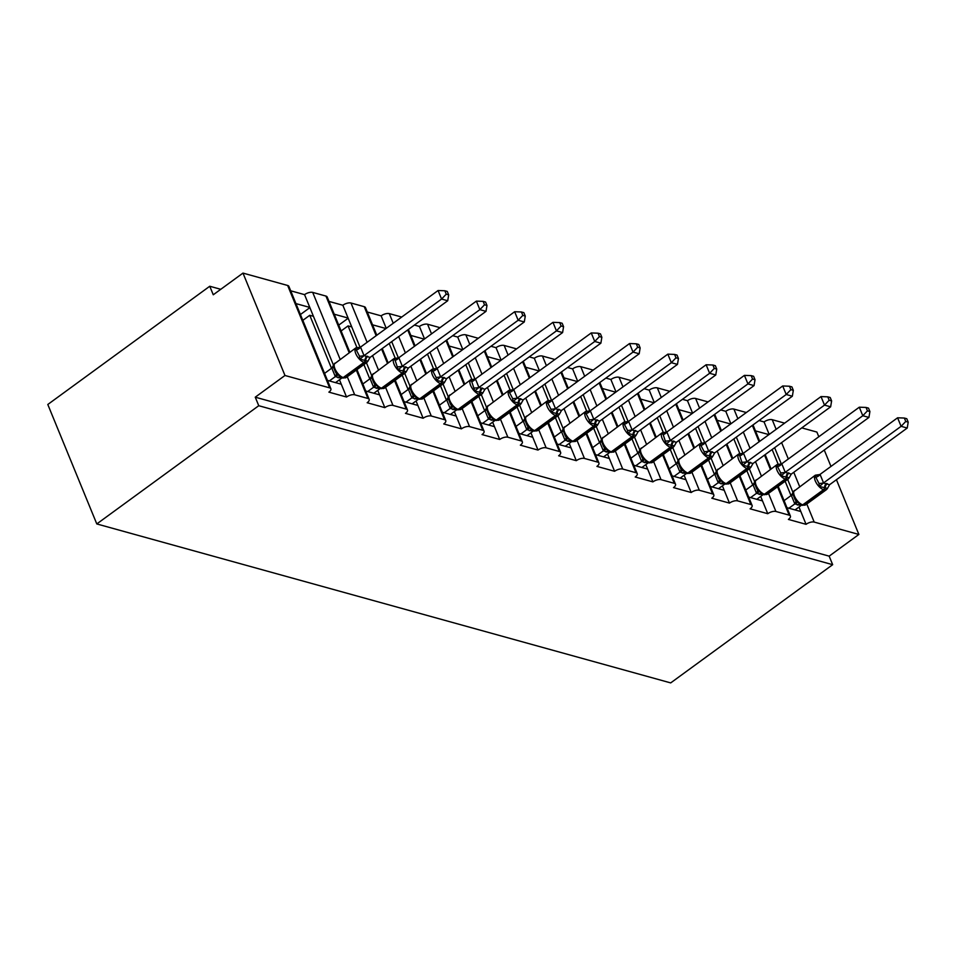 <?xml version="1.0" encoding="UTF-8"?>
<svg xmlns="http://www.w3.org/2000/svg" width="956" height="956" viewBox="0 0 956 956"><rect width="100%" height="100%" fill="white"/><g stroke="black" fill="none" stroke-linecap="round" stroke-linejoin="round"><path stroke-width="1.43" d="M836.428 479.709L858.882 534.452L829.163 556.153L832.664 564.685L670.694 682.907L96.795 523.936L47.8 404.484L209.758 286.25L213.26 294.783L242.979 273.093L287.66 285.474A6.154 2.689 -22.3 0 1 288.891 286.394L330.884 388.781A6.154 2.689 -22.3 0 1 328.876 392.139L346.55 397.027L339.464 379.759M220.776 289.31L209.758 286.25M786.955 507.684L800.817 511.52L798.977 507.05M346.55 397.027A6.154 2.689 157.7 0 1 354.688 394.792L367.94 398.473A6.154 2.689 -22.3 0 1 369.171 399.393A6.154 2.689 -22.3 0 1 367.164 402.739L384.838 407.638A6.154 2.689 157.7 0 1 392.976 405.404L406.228 409.072A6.154 2.689 -22.3 0 1 407.471 409.993A6.154 2.689 -22.3 0 1 405.464 413.351L423.138 418.25A6.154 2.689 157.7 0 1 431.276 416.015L444.528 419.684A6.154 2.689 -22.3 0 1 445.759 420.604A6.154 2.689 -22.3 0 1 443.751 423.95L461.425 428.85A6.154 2.689 157.7 0 1 469.563 426.615L482.816 430.284A6.154 2.689 -22.3 0 1 484.059 431.204A6.154 2.689 -22.3 0 1 482.039 434.562L499.713 439.461A6.154 2.689 157.7 0 1 507.863 437.227L521.116 440.895A6.154 2.689 -22.3 0 1 522.346 441.815A6.154 2.689 -22.3 0 1 520.339 445.173L538.013 450.061A6.154 2.689 157.7 0 1 546.151 447.826L559.403 451.507A6.154 2.689 -22.3 0 1 560.634 452.427A6.154 2.689 -22.3 0 1 558.627 455.773L576.301 460.673A6.154 2.689 157.7 0 1 584.439 458.438L597.703 462.106A6.154 2.689 -22.3 0 1 598.934 463.027A6.154 2.689 -22.3 0 1 596.926 466.385L614.6 471.284A6.154 2.689 157.7 0 1 622.738 469.049L635.991 472.718A6.154 2.689 -22.3 0 1 637.222 473.638A6.154 2.689 -22.3 0 1 635.214 476.996L652.888 481.884A6.154 2.689 157.7 0 1 661.026 479.649L674.291 483.33A6.154 2.689 -22.3 0 1 675.522 484.25A6.154 2.689 -22.3 0 1 673.514 487.596L691.188 492.495A6.154 2.689 157.7 0 1 699.326 490.261L712.578 493.929A6.154 2.689 -22.3 0 1 713.809 494.85A6.154 2.689 -22.3 0 1 711.802 498.207L729.476 503.107A6.154 2.689 157.7 0 1 737.614 500.872L750.866 504.541A6.154 2.689 -22.3 0 1 752.109 505.461A6.154 2.689 -22.3 0 1 750.102 508.819L767.764 513.707A6.154 2.689 157.7 0 1 775.913 511.472L789.166 515.153A6.154 2.689 -22.3 0 1 790.397 516.061A6.154 2.689 -22.3 0 1 788.389 519.419L806.063 524.318L800.817 511.52M755.467 430.893L768.911 434.61M769.186 434.406L764.071 421.931L759.028 420.532M748.668 497.072L762.518 500.908L760.689 496.439M767.764 513.707L762.518 500.908M717.167 420.281L730.623 424.01M730.898 423.807L725.771 411.319L720.74 409.921M710.368 486.461L724.23 490.309L722.389 485.827M729.476 503.107L724.23 490.309M678.88 409.67L692.323 413.398M692.598 413.195L687.483 400.707L682.441 399.321M672.08 475.861L685.93 479.697L684.102 475.228M691.188 492.495L685.93 479.697M640.58 399.07L654.035 402.787M654.31 402.584L649.196 390.108L644.153 388.71M633.78 465.249L647.642 469.085L645.802 464.616M652.888 481.884L647.642 469.085M602.292 388.459L615.736 392.187M616.023 391.984L610.896 379.496L605.865 378.098M595.492 454.638L609.342 458.486L607.514 454.016M614.6 471.284L609.342 458.486M563.992 377.847L577.448 381.575M577.723 381.372L572.608 368.885L567.565 367.498M557.205 444.038L571.055 447.874L569.226 443.405M576.301 460.673L571.055 447.874M525.704 367.247L539.148 370.964M539.435 370.761L534.308 358.285L529.277 356.887M518.905 433.427L532.767 437.262L530.927 432.793M538.013 450.061L532.767 437.262M487.417 356.636L500.86 360.364M501.135 360.161L496.021 347.673L490.978 346.275M480.617 422.827L494.467 426.663L492.639 422.194M499.713 439.461L494.467 426.663M449.117 346.024L462.561 349.753M462.847 349.549L457.721 337.074L452.69 335.675M442.317 412.215L456.179 416.051L454.339 411.582M461.425 428.85L456.179 416.051M410.829 335.425L424.273 339.153M424.548 338.95L419.433 326.462L414.39 325.064M404.03 401.604L417.88 405.44L416.051 400.97M423.138 418.25L417.88 405.44M372.529 324.813L385.985 328.541M386.26 328.338L381.133 315.85L367.283 312.015M365.73 391.004L379.592 394.84L377.751 390.371M384.838 407.638L379.592 394.84M334.242 314.213L348.092 318.049L342.846 305.251L328.995 301.415M772.125 449.535L778.088 464.066M785.139 481.25L791.018 495.59M793.038 492.567L787.648 479.41M781.351 464.054L774.635 447.695M733.838 438.924L739.789 453.455M746.839 470.639L752.731 484.991M754.75 481.967L749.349 468.81M743.051 453.455L736.347 437.095M695.538 428.312L701.501 442.843M708.551 460.039L714.431 474.379M716.462 471.356L711.061 458.199M704.763 442.843L698.047 426.484M657.25 417.712L663.213 432.243M670.252 449.428L676.143 463.768M678.163 460.744L672.773 447.587M666.475 432.243L659.76 415.872M618.95 407.101L624.913 421.632M631.964 438.816L637.843 453.168M639.875 450.145L634.473 436.988M628.176 421.632L621.472 405.272M580.662 396.489L586.625 411.032M593.664 428.216L599.555 442.556M601.575 439.533L596.186 426.376M589.888 411.02L583.172 394.661M542.375 385.889L548.326 400.421M555.376 417.605L561.256 431.945M563.287 428.933L557.886 415.776M551.588 400.421L544.884 384.049M504.075 375.278L510.038 389.809M517.088 406.993L522.968 421.345M524.987 418.322L519.598 405.165M513.3 389.809L506.584 373.449M465.787 364.678L471.738 379.209M478.789 396.393L484.668 410.733M486.7 407.71L481.298 394.553M475.001 379.197L468.297 362.838M427.487 354.067L433.45 368.598M440.501 385.782L446.38 400.122M448.4 397.11L443.01 383.954M436.713 368.598L429.997 352.238M389.2 343.455L395.151 357.986M402.201 375.17L408.093 389.522M410.112 386.499L404.711 373.342M398.425 357.986L391.709 341.627M360.125 347.387L351.736 326.916L348.056 325.9L356.863 347.387M363.913 364.571L369.793 378.911M371.824 375.887L366.423 362.73M327.442 380.392L341.292 384.228M295.942 303.602L309.804 307.438L304.558 294.639L290.696 290.803M333.525 365.288L313.437 316.317L309.756 315.289L331.505 368.311M858.882 534.452L814.201 522.084A6.154 2.689 157.7 0 0 806.063 524.318M829.163 556.153L255.252 397.182L284.972 375.481L329.653 387.861A6.154 2.689 -22.3 0 1 330.884 388.781M784.637 423.138L772.209 419.696A6.154 2.689 157.7 0 0 764.071 421.931M818.802 436.749L816.89 432.064L801.785 427.882M349.191 352.74L325.948 296.073L312.696 292.405A6.154 2.689 157.7 0 0 304.558 294.639M325.948 296.073A6.154 2.689 -22.3 0 1 327.179 296.993L349.848 352.262M376.15 335.711L364.236 306.685L350.983 303.016A6.154 2.689 157.7 0 0 342.846 305.251M364.236 306.685A6.154 2.689 -22.3 0 1 365.479 307.605L376.807 335.233M401.699 317.057L389.283 313.616A6.154 2.689 157.7 0 0 381.133 315.85M439.999 327.669L427.571 324.227A6.154 2.689 157.7 0 0 419.433 326.462M478.287 338.281L465.859 334.839A6.154 2.689 157.7 0 0 457.721 337.074M516.587 348.88L504.159 345.439A6.154 2.689 157.7 0 0 496.021 347.673M554.874 359.492L542.446 356.05A6.154 2.689 157.7 0 0 534.308 358.285M593.174 370.103L580.746 366.662A6.154 2.689 157.7 0 0 572.608 368.885M631.462 380.703L619.034 377.262A6.154 2.689 157.7 0 0 610.896 379.496M669.762 391.315L657.334 387.873A6.154 2.689 157.7 0 0 649.196 390.108M708.049 401.914L695.621 398.473A6.154 2.689 157.7 0 0 687.483 400.707M746.337 412.526L733.921 409.084A6.154 2.689 157.7 0 0 725.771 411.319M824.251 450.037L830.979 466.42M341.113 330.967L348.056 325.9M302.825 320.356L309.756 315.289M284.972 375.481L242.979 273.093M96.795 523.936L258.753 405.714L255.252 397.182M832.664 564.685L258.753 405.714M309.875 307.629L300.423 314.524M313.437 316.317L309.804 307.438M348.175 318.24L338.723 325.136M351.736 326.916L348.092 318.049M368.036 361.057L366.961 362.348A8.819 3.896 -126.1 0 1 364.774 362.563A2.055 1.601 -74.5 0 0 365.718 360.627L367.988 361.165M446.237 294.173L448.687 294.854L447.289 291.449L444.839 290.767L446.237 294.173L441.576 299.049L447.719 300.746L370.056 357.436L364.045 355.632L441.576 299.049L438.075 290.516L360.543 347.1L364.045 355.632M367.785 356.373A4.505 3.537 105.5 0 0 365.718 360.627L359.91 359.145L359.468 356.17L355.536 348.474L360.543 347.1M329.39 380.93L335.305 376.616L331.804 368.084L333.728 364.917M324.562 373.378L331.804 368.084M335.532 382.639L341.579 378.218L335.305 376.616M355.536 348.474L358.333 347.494M334.002 364.26L333.548 366.769L336.165 373.175L341.507 377.56M333.74 364.917C332.7 364.451 333.321 366.925 335.58 372.326L336.165 373.175A4.505 2.474 139.4 0 1 335.257 376.568M335.437 376.521L338.532 374.752M342.368 377.859A2.055 1.601 -74.5 0 0 343.969 377.74L364.774 362.563L364.033 362.36A8.819 3.896 -126.1 0 1 355.752 353.553A8.819 3.896 -126.1 0 1 355.823 347.9L334.158 364.093M367.833 361.332L370.056 357.436M359.91 359.145L363.913 355.74M447.719 300.746L448.687 294.854M444.839 290.767L438.075 290.516M406.276 371.765L405.248 372.948A8.819 3.896 -126.1 0 1 403.062 373.163A2.055 1.601 -74.5 0 0 404.006 371.227L406.336 371.657M484.525 304.785L486.974 305.466L485.576 302.048L483.127 301.367L484.525 304.785L479.864 309.648L486.007 311.357L408.343 368.048L402.201 366.339L479.864 309.648L476.375 301.116L398.843 357.711L402.345 366.244M406.085 366.973A4.505 3.537 105.5 0 0 404.006 371.227L398.21 369.757L395.139 360.376L393.836 359.086L398.843 357.711M367.69 391.542L373.593 387.228L370.091 378.695L372.027 375.529C371 375.063 371.609 377.536 373.868 382.938L379.795 388.16M362.85 383.977L370.091 378.695M373.82 393.239L379.867 388.829L373.593 387.228M393.836 359.086L396.632 358.106M380.667 388.459A2.055 1.601 -74.5 0 0 382.257 388.351L403.062 373.163L402.333 372.96A8.819 3.896 -126.1 0 1 394.039 364.164A8.819 3.896 -126.1 0 1 394.123 358.5L372.302 374.872L371.836 377.381L374.465 383.774A4.505 2.474 139.4 0 1 373.545 387.168M373.724 387.132L376.819 385.364M406.121 371.944L408.343 368.048M398.21 369.757L402.201 366.339M486.007 311.357L486.974 305.466M483.127 301.367L476.375 301.116M444.564 382.376L443.548 383.559A8.819 3.896 -126.1 0 1 441.361 383.774A2.055 1.601 -74.5 0 0 442.305 381.838L444.624 382.269M522.812 315.384L525.274 316.066L523.876 312.66L521.414 311.979L522.812 315.384L518.164 320.26L524.294 321.957L446.631 378.648L440.501 376.951L518.164 320.26L514.663 311.728L437.131 368.323L440.632 376.855M444.373 377.584A4.505 3.537 105.5 0 0 442.305 381.838L436.498 380.357L436.055 377.381L432.124 369.697L437.131 368.323M405.977 402.153L411.893 397.827L408.391 389.295L410.315 386.14M401.15 394.589L408.391 389.295M412.12 403.85L418.166 399.441L411.893 397.827M432.124 369.697L434.92 368.705M418.955 399.07A2.055 1.601 -74.5 0 0 420.556 398.963L441.361 383.774L440.62 383.571A8.819 3.896 -126.1 0 1 432.339 374.776A8.819 3.896 -126.1 0 1 432.411 369.112L410.59 385.483L410.136 387.981L412.753 394.386L418.095 398.772M412.144 393.514L412.753 394.386A4.505 2.474 139.4 0 1 411.845 397.78M412.024 397.732L415.119 395.963M444.421 382.555L446.631 378.648M436.498 380.357L440.501 376.951M524.294 321.957L525.274 316.066M521.414 311.979L514.663 311.728M482.864 392.976L481.836 394.159A8.819 3.896 -126.1 0 1 479.649 394.386A2.055 1.601 -74.5 0 0 480.593 392.45L482.923 392.88M561.112 325.996L563.562 326.677L562.164 323.271L559.714 322.59L561.112 325.996L556.452 330.872L562.594 332.569L484.931 389.259L478.92 387.455L556.452 330.872L552.95 322.339L475.431 378.923L478.92 387.455M482.672 388.184A4.505 3.537 105.5 0 0 480.593 392.45L474.797 390.968L471.726 381.587L470.424 380.297L475.431 378.923M444.265 412.753L450.18 408.439L446.679 399.907L448.603 396.74C447.587 396.274 448.197 398.748 450.455 404.149L456.382 409.383M439.437 405.189L446.679 399.907M450.407 414.45L456.454 410.04L450.18 408.439M470.424 380.297L473.22 379.317M457.243 409.682A2.055 1.601 -74.5 0 0 458.844 409.562L479.649 394.386L478.92 394.183A8.819 3.896 -126.1 0 1 470.627 385.376A8.819 3.896 -126.1 0 1 470.711 379.723L448.89 396.083L448.424 398.592L451.053 404.997A4.505 2.474 139.4 0 1 450.133 408.391M450.312 408.343L453.407 406.575M482.708 393.155L484.931 389.259M474.797 390.968L478.789 387.562M562.594 332.569L563.562 326.677M559.714 322.59L552.95 322.339M521.151 403.587L520.136 404.77A8.819 3.896 -126.1 0 1 517.949 404.986A2.055 1.601 -74.5 0 0 518.881 403.05L521.211 403.48M599.4 336.608L601.85 337.277L600.452 333.871L598.002 333.19L599.4 336.608L594.751 341.471L600.882 343.168L523.219 399.859L517.077 398.162L594.751 341.471L591.25 332.939L513.719 389.534L517.22 398.066M520.96 398.795A4.505 3.537 105.5 0 0 518.881 403.05L513.085 401.568L512.643 398.592L508.712 390.908L513.719 389.534M482.565 423.365L488.48 419.051L484.979 410.602L486.903 407.352M477.737 415.8L484.979 410.518M488.695 425.062L494.742 420.652L488.48 419.051M508.712 390.908L511.508 389.929M495.543 420.281A2.055 1.601 -74.5 0 0 497.144 420.174L517.949 404.986L517.208 404.782A8.819 3.896 -126.1 0 1 508.915 395.987A8.819 3.896 -126.1 0 1 508.998 390.323L487.178 406.694L486.724 409.204L489.341 415.597L494.67 419.983M488.731 414.737L489.341 415.597A4.505 2.474 139.4 0 1 488.432 418.991M488.612 418.955L491.707 417.186M521.008 403.767L523.219 399.859M513.085 401.568L517.077 398.162M600.882 343.168L601.85 337.277M598.002 333.19L591.25 332.939M559.439 414.199L558.423 415.382A8.819 3.896 -126.1 0 1 556.237 415.597A2.055 1.601 -74.5 0 0 557.181 413.661L559.511 414.091M637.7 347.207L640.15 347.888L638.751 344.483L636.302 343.801L637.7 347.207L633.039 352.083L639.182 353.78L561.519 410.471L555.376 408.774L633.039 352.083L629.538 343.551L552.006 400.146L555.508 408.678M559.248 409.407A4.505 3.537 105.5 0 0 557.181 413.661L551.373 412.179L550.931 409.204L546.999 401.52L552.006 400.146M520.853 433.964L526.768 429.65L523.267 421.118L525.191 417.951C524.175 417.485 524.784 419.959 527.043 425.36L532.97 430.594M516.025 426.412L523.267 421.118M526.995 435.673L533.042 431.264L526.768 429.65M546.999 401.52L549.796 400.528M533.83 430.893A2.055 1.601 -74.5 0 0 535.432 430.786L556.237 415.597L555.496 415.394A8.819 3.896 -126.1 0 1 547.214 406.587A8.819 3.896 -126.1 0 1 547.298 400.934L525.465 417.306L525.011 419.804L527.64 426.209A4.505 2.474 139.4 0 1 526.72 429.603M526.899 429.555L529.994 427.786M559.296 414.378L561.519 410.471M551.373 412.179L555.376 408.774M639.182 353.78L640.15 347.888M636.302 343.801L629.538 343.551M597.739 424.799L596.723 425.982A8.819 3.896 -126.1 0 1 594.524 426.209A2.055 1.601 -74.5 0 0 595.469 424.273L597.799 424.703M675.988 357.819L678.437 358.5L677.039 355.082L674.589 354.413L675.988 357.819L671.339 362.694L677.469 364.391L599.806 421.082L593.664 419.373L671.339 362.694L667.838 354.15L590.306 410.745L593.807 419.278M597.548 420.007A4.505 3.537 105.5 0 0 595.469 424.273L589.673 422.791L589.231 419.815L585.299 412.12L590.306 410.745M559.152 444.576L565.056 440.262L561.566 431.813L563.49 428.563M554.325 437.012L561.566 431.73M565.283 446.273L571.33 441.863L565.056 440.262M585.299 412.12L588.095 411.14M572.13 441.493A2.055 1.601 -74.5 0 0 573.731 441.385L594.524 426.209L593.795 425.994A8.819 3.896 -126.1 0 1 585.502 417.198A8.819 3.896 -126.1 0 1 585.586 411.534L563.765 427.906L563.299 430.415L565.928 436.82L571.258 441.194M565.319 435.948L565.928 436.82A4.505 2.474 139.4 0 1 565.008 440.202M565.187 440.166L568.282 438.398M597.584 424.978L599.806 421.082M589.673 422.791L593.664 419.373M677.469 364.391L678.437 358.5M674.589 354.413L667.838 354.15M636.027 435.41L635.011 436.593A8.819 3.896 -126.1 0 1 632.824 436.808A2.055 1.601 -74.5 0 0 633.768 434.872L636.087 435.303M714.287 368.419L716.737 369.1L715.339 365.694L712.889 365.013L714.287 368.419L709.627 373.294L715.769 374.991L638.106 431.682L631.964 429.985L709.627 373.294L706.125 364.762L628.594 421.357L632.095 429.889M635.836 430.618A4.505 3.537 105.5 0 0 633.768 434.872L627.961 433.391L627.518 430.415L623.587 422.731L628.594 421.357M597.44 455.187L603.356 450.874L599.854 442.341L601.778 439.174C600.762 438.696 601.372 441.17 603.63 446.583M592.612 447.623L599.854 442.341M603.583 456.884L609.629 452.475L603.356 450.874M623.587 422.731L626.383 421.751M610.418 452.104A2.055 1.601 -74.5 0 0 612.019 451.997L632.824 436.808L632.083 436.605A8.819 3.896 -126.1 0 1 623.802 427.81A8.819 3.896 -126.1 0 1 623.874 422.146L602.053 438.517L601.599 441.027L604.228 447.42L609.558 451.806M603.606 446.56L604.228 447.42A4.505 2.474 139.4 0 1 603.308 450.814M603.487 450.766L606.582 448.997M635.883 435.589L638.106 431.682M627.961 433.391L631.964 429.985M715.769 374.991L716.737 369.1M712.889 365.013L706.125 364.762M674.327 446.01L673.299 447.205A8.819 3.896 -126.1 0 1 671.112 447.42A2.055 1.601 -74.5 0 0 672.056 445.484L674.386 445.914M752.575 379.03L755.025 379.711L753.627 376.305L751.177 375.624L752.575 379.03L747.927 383.906L754.057 385.603L676.394 442.293L670.252 440.596L747.927 383.906L744.425 375.373L666.894 431.969L670.395 440.501M674.135 441.23A4.505 3.537 105.5 0 0 672.056 445.484L666.26 444.002L663.189 434.622L661.887 433.331L666.894 431.969M635.74 465.787L641.643 461.473L638.142 452.941L640.078 449.774C639.05 449.308 639.66 451.782 641.918 457.183L647.845 462.417M630.9 458.235L638.142 452.941M641.87 467.496L647.917 463.074L641.643 461.473M661.887 433.331L664.683 432.351M648.718 462.716A2.055 1.601 -74.5 0 0 650.319 462.596L671.112 447.42L670.383 447.217A8.819 3.896 -126.1 0 1 662.09 438.41A8.819 3.896 -126.1 0 1 662.173 432.757L640.353 449.129L639.887 451.626L642.516 458.032A4.505 2.474 139.4 0 1 641.596 461.425M641.775 461.378L644.87 459.609M674.171 446.189L676.394 442.293M666.26 444.002L670.252 440.596M754.057 385.603L755.025 379.711M751.177 375.624L744.425 375.373M712.614 456.621L711.599 457.805A8.819 3.896 -126.1 0 1 709.412 458.02A2.055 1.601 -74.5 0 0 710.356 456.084L712.674 456.514M790.875 389.642L793.325 390.323L791.927 386.905L789.465 386.224L790.875 389.642L786.214 394.505L792.345 396.214L714.694 452.905L708.551 451.196L786.214 394.505L782.713 385.973L705.181 442.568L708.683 451.101M712.423 451.83A4.505 3.537 105.5 0 0 710.356 456.084L704.548 454.614L704.106 451.638L700.174 443.942L705.181 442.568M674.028 476.399L679.943 472.085L676.442 463.552L678.366 460.386M669.2 468.834L676.442 463.552M680.17 478.096L686.217 473.686L679.943 472.085M700.174 443.942L702.971 442.963M687.005 473.316A2.055 1.601 -74.5 0 0 688.607 473.208L709.412 458.02L708.671 457.816A8.819 3.896 -126.1 0 1 700.39 449.021A8.819 3.896 -126.1 0 1 700.461 443.357L678.64 459.728L678.186 462.238L680.803 468.643L686.145 473.017M678.378 460.374C677.338 459.92 677.959 462.393 680.218 467.795L680.803 468.643A4.505 2.474 139.4 0 1 679.895 472.025M680.075 471.989L683.17 470.221M712.471 456.801L714.694 452.905M704.548 454.614L708.551 451.196M792.345 396.214L793.325 390.323M789.465 386.224L782.713 385.973M750.914 467.233L749.886 468.416A8.819 3.896 -126.1 0 1 747.7 468.631A2.055 1.601 -74.5 0 0 748.644 466.695L750.974 467.125M829.163 400.241L831.612 400.923L830.214 397.517L827.765 396.836L829.163 400.241L824.502 405.117L830.645 406.814L752.981 463.505L746.839 461.808L824.502 405.117L821.013 396.585L743.481 453.18L746.971 461.712M750.723 462.441A4.505 3.537 105.5 0 0 748.644 466.695L742.848 465.214L739.777 455.833L738.474 454.554L743.481 453.18M712.328 487.01L718.231 482.696L714.73 474.164L716.653 470.997C715.638 470.519 716.247 472.993 718.506 478.406L724.433 483.628M707.488 479.446L714.73 474.164M718.458 488.707L724.505 484.298L718.231 482.696M738.474 454.554L741.27 453.562M725.305 483.927A2.055 1.601 -74.5 0 0 726.895 483.82L747.7 468.631L746.971 468.428A8.819 3.896 -126.1 0 1 738.677 459.633A8.819 3.896 -126.1 0 1 738.761 453.969L716.94 470.34L716.474 472.838L719.103 479.243A4.505 2.474 139.4 0 1 718.183 482.637M718.362 482.589L721.457 480.82M750.759 467.412L752.981 463.505M742.848 465.214L746.839 461.808M830.645 406.814L831.612 400.923M827.765 396.836L821.013 396.585M789.202 477.833L788.186 479.028A8.819 3.896 -126.1 0 1 785.999 479.243A2.055 1.601 -74.5 0 0 786.943 477.307L789.262 477.737M867.451 410.853L869.912 411.534L868.514 408.128L866.052 407.447L867.451 410.853L862.802 415.729L868.932 417.425L791.269 474.116L785.27 472.312L862.802 415.729L859.301 407.196L781.769 463.78L785.27 472.312M789.011 473.041A4.505 3.537 105.5 0 0 786.943 477.307L781.136 475.825L780.693 472.85L776.762 465.154L781.769 463.78M750.615 497.61L756.531 493.296L753.029 484.764L754.953 481.597C753.926 481.131 754.547 483.605 756.793 489.006L762.721 494.24M745.788 490.046L753.029 484.764M756.758 499.307L762.792 494.897L756.531 493.296M776.762 465.154L779.558 464.174M763.593 494.539A2.055 1.601 -74.5 0 0 765.194 494.419L785.999 479.243L785.258 479.04A8.819 3.896 -126.1 0 1 776.977 470.233A8.819 3.896 -126.1 0 1 777.049 464.58L755.228 480.94L754.774 483.449L757.391 489.854A4.505 2.474 139.4 0 1 756.483 493.248M756.662 493.2L759.757 491.432M789.058 478.012L791.269 474.116M781.136 475.825L785.139 472.419M868.932 417.425L869.912 411.534M866.052 407.447L859.301 407.196M827.502 488.444L826.474 489.627A8.819 3.896 -126.1 0 1 824.287 489.842A2.055 1.601 -74.5 0 0 825.231 487.907L827.561 488.337M905.75 421.465L908.2 422.134L906.802 418.728L904.352 418.047L905.75 421.465L901.09 426.328L907.232 428.037L829.569 484.728L823.427 483.019L901.09 426.328L897.588 417.796L820.057 474.391L823.558 482.923M827.298 483.652A4.505 3.537 105.5 0 0 825.231 487.907L819.423 486.425L818.981 483.449L815.05 475.765L820.057 474.391M788.903 508.222L794.818 503.908L791.317 495.375L793.241 492.209C792.225 491.743 792.835 494.216 795.093 499.618L801.02 504.84M784.075 500.657L791.317 495.375M795.045 509.918L801.092 505.509L794.818 503.908M815.05 475.765L817.846 474.785M801.881 505.138A2.055 1.601 -74.5 0 0 803.482 505.031L824.287 489.842L823.546 489.639A8.819 3.896 -126.1 0 1 815.265 480.844A8.819 3.896 -126.1 0 1 815.348 475.18L793.528 491.551L793.062 494.061L795.691 500.454A4.505 2.474 139.4 0 1 794.771 503.848M794.95 503.812L798.045 502.043M827.346 488.624L829.569 484.728M819.423 486.425L823.427 483.019M907.232 428.037L908.2 422.134M904.352 418.047L897.588 417.796M814.201 522.084L806.792 504.003M799.658 486.628L793.779 472.288M788.33 459L781.614 442.604M776.153 429.328L772.209 419.696M789.166 515.153L777.539 486.795M770.417 469.42L764.525 455.08M759.076 441.791L752.36 425.408M775.913 511.472L768.493 493.392M761.37 476.028L755.491 461.676M750.042 448.388L743.314 432.004M737.865 418.716L733.921 409.084M750.866 504.541L739.239 476.184M732.117 458.82L726.237 444.468M720.788 431.18L714.06 414.796M737.614 500.872L730.205 482.792M723.071 465.417L717.191 451.065M711.742 437.788L705.026 421.393M699.577 408.104L695.621 398.473M712.578 493.929L700.951 465.584M693.829 448.209L687.938 433.869M682.488 420.58L675.773 404.185M699.326 490.261L691.905 472.18M684.783 454.805L678.903 440.465M673.454 427.177L666.726 410.793M661.277 397.505L657.334 387.873M674.291 483.33L662.651 454.972M655.529 437.597L649.65 423.257M644.201 409.969L637.473 393.585M661.026 479.649L653.617 461.569M646.495 444.205L640.604 429.853M635.154 416.565L628.439 400.182M622.989 386.893L619.034 377.262M635.991 472.718L624.364 444.361M617.241 426.997L611.35 412.645M605.901 399.357L599.185 382.974M622.738 469.049L615.317 450.969M608.195 433.594L602.316 419.254M596.867 405.965L590.139 389.57M584.69 376.282L580.746 366.662M597.703 462.106L586.076 433.761M578.942 416.386L573.062 402.046M567.613 388.757L560.897 372.362M584.439 458.438L577.03 440.358M569.907 422.982L564.016 408.642M558.567 395.354L551.851 378.97M546.402 365.682L542.446 356.05M559.403 451.507L547.776 423.15M540.654 405.774L534.774 391.434M529.325 378.146L522.597 361.762M546.151 447.826L538.73 429.746M531.608 412.383L525.728 398.031M520.279 384.742L513.551 368.359M508.102 355.07L504.159 345.439M521.116 440.895L509.488 412.55M502.366 395.175L496.475 380.823M491.026 367.534L484.31 351.151M507.863 437.227L500.442 419.146M493.32 401.771L487.429 387.431M481.979 374.143L475.263 357.747M469.814 344.459L465.859 334.839M482.816 430.284L471.189 401.938M464.066 384.563L458.187 370.223M452.738 356.935L446.01 340.539M469.563 426.615L462.154 408.535M455.02 391.159L449.141 376.819M443.692 363.531L436.976 347.148M431.526 333.859L427.571 324.227M444.528 419.684L432.901 391.327M425.779 373.963L419.887 359.611M414.438 346.323L407.722 329.94M431.276 416.015L423.855 397.935M416.732 380.56L410.853 366.208M405.404 352.919L398.676 336.536M393.227 323.248L389.283 313.616M406.228 409.072L394.601 380.727M387.479 363.352L381.599 349M392.976 405.404L385.567 387.323M378.445 369.948L372.553 355.608M367.104 342.32L350.983 303.016M367.94 398.473L356.313 370.115M354.688 394.792L347.267 376.712M340.145 359.348L312.696 292.405M329.653 387.861L287.66 285.474M343.969 377.74A8.819 3.896 53.9 0 0 346.156 377.524L341.985 377.811A2.055 1.601 105.5 0 0 343.228 377.536L343.969 377.74M335.03 363.077A8.819 3.896 53.9 0 0 334.947 368.741A8.819 3.896 53.9 0 0 343.228 377.536L364.033 362.36A2.055 1.601 105.5 0 0 364.977 360.424A4.505 3.537 105.5 0 1 367.056 356.158M338.436 377.799A4.505 3.537 105.5 0 1 340.336 377.106M337.695 377.584A4.505 3.537 105.5 0 1 340.025 376.915M331.816 368.168A4.505 1.279 173.6 0 0 333.548 367.152M359.468 356.17A4.505 1.279 173.6 0 0 364.033 355.56M356.839 349.765A4.505 2.474 139.4 0 0 360.591 347.159M382.257 388.351A8.819 3.896 53.9 0 0 384.455 388.136L380.273 388.423A2.055 1.601 105.5 0 0 381.528 388.148L382.257 388.351M373.318 373.688A8.819 3.896 53.9 0 0 373.234 379.353A8.819 3.896 53.9 0 0 381.528 388.148L402.333 372.96A2.055 1.601 105.5 0 0 403.277 371.024A4.505 3.537 105.5 0 1 405.344 366.769M376.724 388.399A4.505 3.537 105.5 0 1 378.624 387.706M375.995 388.196A4.505 3.537 105.5 0 1 378.313 387.527M370.103 378.779A4.505 1.279 173.6 0 0 371.848 377.751M397.756 366.769A4.505 1.279 173.6 0 0 402.333 366.16M395.139 360.376A4.505 2.474 139.4 0 0 398.891 357.771M420.556 398.963A8.819 3.896 53.9 0 0 422.743 398.748L418.573 399.022A2.055 1.601 105.5 0 0 419.815 398.76L420.556 398.963M411.606 384.3A8.819 3.896 53.9 0 0 411.534 389.952A8.819 3.896 53.9 0 0 419.815 398.76L440.62 383.571A2.055 1.601 105.5 0 0 441.564 381.635A4.505 3.537 105.5 0 1 443.632 377.381M415.024 399.01A4.505 3.537 105.5 0 1 416.924 398.317M414.283 398.807A4.505 3.537 105.5 0 1 416.613 398.126M408.403 389.379A4.505 1.279 173.6 0 0 410.136 388.363M436.055 377.381A4.505 1.279 173.6 0 0 440.62 376.772M433.427 370.976A4.505 2.474 139.4 0 0 437.179 368.371M458.844 409.562A8.819 3.896 53.9 0 0 461.031 409.347L456.86 409.634A2.055 1.601 105.5 0 0 458.115 409.359L458.844 409.562M449.906 394.9A8.819 3.896 53.9 0 0 449.822 400.564A8.819 3.896 53.9 0 0 458.115 409.359L478.92 394.183A2.055 1.601 105.5 0 0 479.852 392.247A4.505 3.537 105.5 0 1 481.932 387.981M453.311 409.61A4.505 3.537 105.5 0 1 455.211 408.917M452.582 409.407A4.505 3.537 105.5 0 1 454.901 408.738M446.691 399.99A4.505 1.279 173.6 0 0 448.424 398.975M474.343 387.993A4.505 1.279 173.6 0 0 478.92 387.371M471.726 381.587A4.505 2.474 139.4 0 0 475.479 378.982M497.144 420.174A8.819 3.896 53.9 0 0 499.331 419.959L495.16 420.234A2.055 1.601 105.5 0 0 496.403 419.971L497.144 420.174M488.193 405.511A8.819 3.896 53.9 0 0 488.122 411.164A8.819 3.896 53.9 0 0 496.403 419.971L517.208 404.782A2.055 1.601 105.5 0 0 518.152 402.846A4.505 3.537 105.5 0 1 520.219 398.592M491.611 420.222A4.505 3.537 105.5 0 1 493.511 419.529M490.87 420.019A4.505 3.537 105.5 0 1 493.2 419.349M484.979 410.602A4.505 1.279 173.6 0 0 486.724 409.574M512.643 398.592A4.505 1.279 173.6 0 0 517.208 397.983M510.014 392.199A4.505 2.474 139.4 0 0 513.766 389.594M535.432 430.786A8.819 3.896 53.9 0 0 537.619 430.559L533.448 430.845A2.055 1.601 105.5 0 0 534.703 430.57L535.432 430.786M526.493 416.123A8.819 3.896 53.9 0 0 526.409 421.775A8.819 3.896 53.9 0 0 534.703 430.57L555.496 415.394A2.055 1.601 105.5 0 0 556.44 413.458A4.505 3.537 105.5 0 1 558.519 409.204M529.899 430.833A4.505 3.537 105.5 0 1 531.799 430.14M529.158 430.63A4.505 3.537 105.5 0 1 531.488 429.949M523.279 421.202A4.505 1.279 173.6 0 0 525.011 420.186M550.931 409.204A4.505 1.279 173.6 0 0 555.508 408.594M548.302 402.799A4.505 2.474 139.4 0 0 552.054 400.194M573.731 441.385A8.819 3.896 53.9 0 0 575.918 441.17L571.748 441.457A2.055 1.601 105.5 0 0 572.991 441.182L573.731 441.385M564.781 426.723A8.819 3.896 53.9 0 0 564.709 432.387A8.819 3.896 53.9 0 0 572.991 441.182L593.795 425.994A2.055 1.601 105.5 0 0 594.74 424.07A4.505 3.537 105.5 0 1 596.807 419.804M568.187 441.433A4.505 3.537 105.5 0 1 570.087 440.74M567.458 441.23A4.505 3.537 105.5 0 1 569.788 440.561M561.566 431.813A4.505 1.279 173.6 0 0 563.311 430.798M589.231 419.815A4.505 1.279 173.6 0 0 593.795 419.194M586.602 413.41A4.505 2.474 139.4 0 0 590.354 410.805M612.019 451.997A8.819 3.896 53.9 0 0 614.206 451.782L610.036 452.057A2.055 1.601 105.5 0 0 611.278 451.794L612.019 451.997M603.081 437.334A8.819 3.896 53.9 0 0 602.997 442.987A8.819 3.896 53.9 0 0 611.278 451.794L632.083 436.605A2.055 1.601 105.5 0 0 633.027 434.669A4.505 3.537 105.5 0 1 635.107 430.415M606.486 452.045A4.505 3.537 105.5 0 1 608.386 451.351M605.745 451.841A4.505 3.537 105.5 0 1 608.076 451.16M599.866 442.425A4.505 1.279 173.6 0 0 601.599 441.397M627.518 430.415A4.505 1.279 173.6 0 0 632.083 429.806M624.889 424.022A4.505 2.474 139.4 0 0 628.642 421.405M650.319 462.596A8.819 3.896 53.9 0 0 652.506 462.381L648.335 462.668A2.055 1.601 105.5 0 0 649.578 462.393L650.319 462.596M641.368 447.934A8.819 3.896 53.9 0 0 641.285 453.598A8.819 3.896 53.9 0 0 649.578 462.393L670.383 447.217A2.055 1.601 105.5 0 0 671.327 445.281A4.505 3.537 105.5 0 1 673.394 441.015M644.774 462.656A4.505 3.537 105.5 0 1 646.674 461.963M644.045 462.453A4.505 3.537 105.5 0 1 646.364 461.772M638.154 453.025A4.505 1.279 173.6 0 0 639.899 452.009M665.806 441.027A4.505 1.279 173.6 0 0 670.383 440.417M663.189 434.622A4.505 2.474 139.4 0 0 666.941 432.016M688.607 473.208A8.819 3.896 53.9 0 0 690.794 472.993L686.623 473.28A2.055 1.601 105.5 0 0 687.866 473.005L688.607 473.208M679.668 458.545A8.819 3.896 53.9 0 0 679.585 464.21A8.819 3.896 53.9 0 0 687.866 473.005L708.671 457.816A2.055 1.601 105.5 0 0 709.615 455.881A4.505 3.537 105.5 0 1 711.694 451.626M683.074 473.256A4.505 3.537 105.5 0 1 684.974 472.563M682.333 473.053A4.505 3.537 105.5 0 1 684.663 472.384M676.454 463.636A4.505 1.279 173.6 0 0 678.186 462.62M704.106 451.638A4.505 1.279 173.6 0 0 708.671 451.017M701.477 445.233A4.505 2.474 139.4 0 0 705.229 442.628M726.895 483.82A8.819 3.896 53.9 0 0 729.093 483.605L724.911 483.879A2.055 1.601 105.5 0 0 726.166 483.617L726.895 483.82M717.956 469.157A8.819 3.896 53.9 0 0 717.872 474.809A8.819 3.896 53.9 0 0 726.166 483.617L746.971 468.428A2.055 1.601 105.5 0 0 747.903 466.492A4.505 3.537 105.5 0 1 749.982 462.238M721.362 483.867A4.505 3.537 105.5 0 1 723.262 483.174M720.633 483.664A4.505 3.537 105.5 0 1 722.951 482.983M714.741 474.236A4.505 1.279 173.6 0 0 716.474 473.22M742.394 462.238A4.505 1.279 173.6 0 0 746.971 461.629M739.777 455.833A4.505 2.474 139.4 0 0 743.529 453.228M765.194 494.419A8.819 3.896 53.9 0 0 767.381 494.204L763.211 494.491A2.055 1.601 105.5 0 0 764.453 494.216L765.194 494.419M756.244 479.757A8.819 3.896 53.9 0 0 756.172 485.421A8.819 3.896 53.9 0 0 764.453 494.216L785.258 479.04A2.055 1.601 105.5 0 0 786.202 477.104A4.505 3.537 105.5 0 1 788.27 472.838M759.662 494.467A4.505 3.537 105.5 0 1 761.562 493.786M758.921 494.264A4.505 3.537 105.5 0 1 761.251 493.595M753.041 484.847A4.505 1.279 173.6 0 0 754.774 483.832M780.693 472.85A4.505 1.279 173.6 0 0 785.258 472.24M778.065 466.444A4.505 2.474 139.4 0 0 781.817 463.839M803.482 505.031A8.819 3.896 53.9 0 0 805.669 504.816L801.498 505.091A2.055 1.601 105.5 0 0 802.753 504.828L803.482 505.031M794.544 490.368A8.819 3.896 53.9 0 0 794.46 496.033A8.819 3.896 53.9 0 0 802.753 504.828L823.546 489.639A2.055 1.601 105.5 0 0 824.49 487.703A4.505 3.537 105.5 0 1 826.57 483.449M797.949 505.079A4.505 3.537 105.5 0 1 799.849 504.386M797.208 504.876A4.505 3.537 105.5 0 1 799.539 504.206M791.329 495.459A4.505 1.279 173.6 0 0 793.062 494.431M818.981 483.449A4.505 1.279 173.6 0 0 823.558 482.84M816.352 477.056A4.505 2.474 139.4 0 0 820.105 474.451M369.171 399.393L356.97 369.637M407.471 409.993L395.27 380.237M388.136 362.874L382.257 348.522M445.759 420.604L433.558 390.849M426.436 373.473L420.544 359.133M415.095 345.845L408.379 329.462M484.059 431.204L471.846 401.46M464.724 384.085L458.844 369.733M453.395 356.457L446.667 340.061M522.346 441.815L510.146 412.06M503.023 394.697L497.132 380.345M491.683 367.056L484.967 350.673M560.634 452.427L548.433 422.671M541.311 405.296L535.432 390.956M529.983 377.668L523.255 361.272M598.934 463.027L586.733 433.283M579.611 415.908L573.72 401.556M568.27 388.267L561.554 371.884M637.222 473.638L625.021 443.883M617.899 426.507L612.019 412.167M606.57 398.879L599.842 382.496M675.522 484.25L663.321 454.494M656.186 437.119L650.307 422.779M644.858 409.491L638.142 393.095M713.809 494.85L701.608 465.094M694.486 447.731L688.607 433.379M683.146 420.09L676.43 403.707M752.109 505.461L739.896 475.706M732.774 458.33L726.895 443.99M721.445 430.702L714.718 414.318M790.397 516.061L778.196 486.317M771.074 468.942L765.182 454.602M759.733 441.314L753.017 424.918M366.961 362.348L346.156 377.524M359.265 347.41L355.823 347.9M340.444 376.999L341.985 377.811M405.248 372.948L384.455 388.136M397.553 358.022L394.123 358.5M378.731 387.598L380.273 388.423M443.548 383.559L422.743 398.748M435.852 368.622L432.411 369.112M410.315 386.128C409.288 385.662 409.909 388.136 412.167 393.549M417.031 398.21L418.573 399.022M481.836 394.159L461.031 409.347M474.14 379.233L470.711 379.723M454.698 408.606L456.86 409.634M454.674 408.582L455.319 408.821M520.136 404.77L499.331 419.959M512.44 389.845L508.998 390.323M486.903 407.34C485.875 406.886 486.496 409.347 488.743 414.761M493.619 419.421L495.16 420.234M558.423 415.382L537.619 430.559M550.728 400.445L547.298 400.934M531.273 429.806L533.448 430.845M531.273 429.818L531.906 430.033M596.723 425.982L575.918 441.17M589.027 411.056L585.586 411.534M563.49 428.551C562.463 428.097 563.072 430.57 565.331 435.972M569.573 440.417L571.748 441.457M569.549 440.405L570.194 440.644M635.011 436.593L614.206 451.782M627.315 421.656L623.874 422.146M608.494 451.244L610.036 452.057M673.299 447.205L652.506 462.381M665.603 432.267L662.173 432.757M646.782 461.856L648.335 462.668M711.599 457.805L690.794 472.993M703.903 442.879L700.461 443.357M685.082 472.467L686.623 473.28M749.886 468.416L729.093 483.605M742.191 453.479L738.761 453.969M723.369 483.067L724.911 483.879M788.186 479.028L767.381 494.204M780.49 464.09L777.049 464.58M761.669 493.678L763.211 494.491M826.474 489.627L805.669 504.816M818.778 474.702L815.348 475.18M799.957 504.278L801.498 505.091"/></g></svg>
